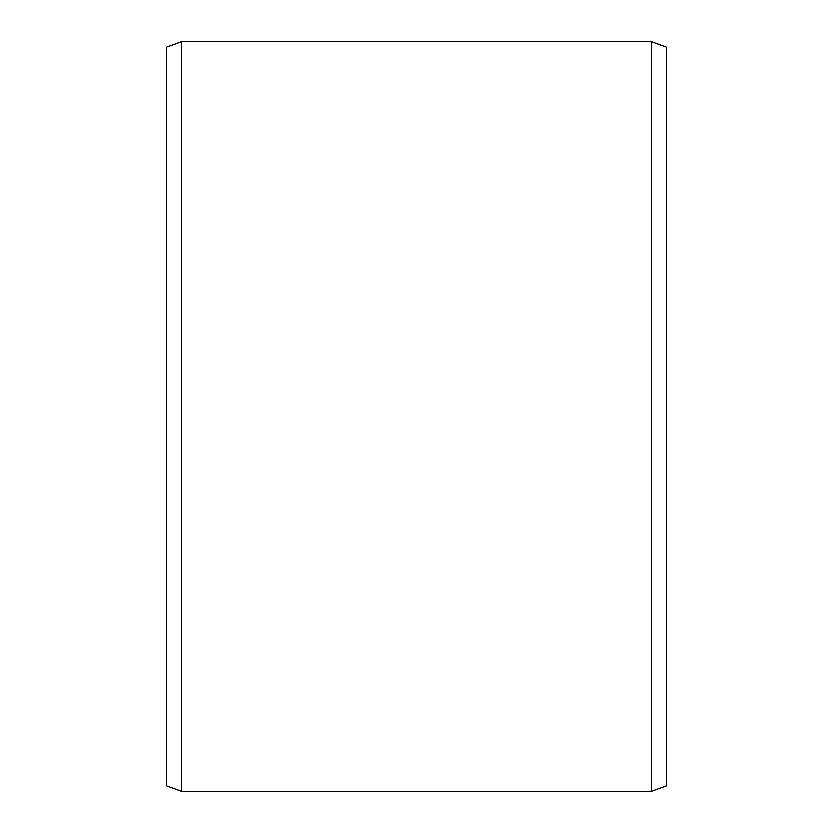 <?xml version="1.0" encoding="UTF-8"?>
<svg xmlns="http://www.w3.org/2000/svg" width="833" height="833" viewBox="0 0 833 833"><rect width="100%" height="100%" fill="white"/><g stroke="black" fill="none" stroke-linecap="round" stroke-linejoin="round"><path stroke-width="1.25" d="M666.4 47.106L666.4 785.894L651.406 791.35L651.406 41.65L666.4 47.106M181.594 791.35L166.6 785.894L166.6 47.106L181.594 41.65L181.594 791.35L651.406 791.35M181.594 41.65L651.406 41.65"/></g></svg>
